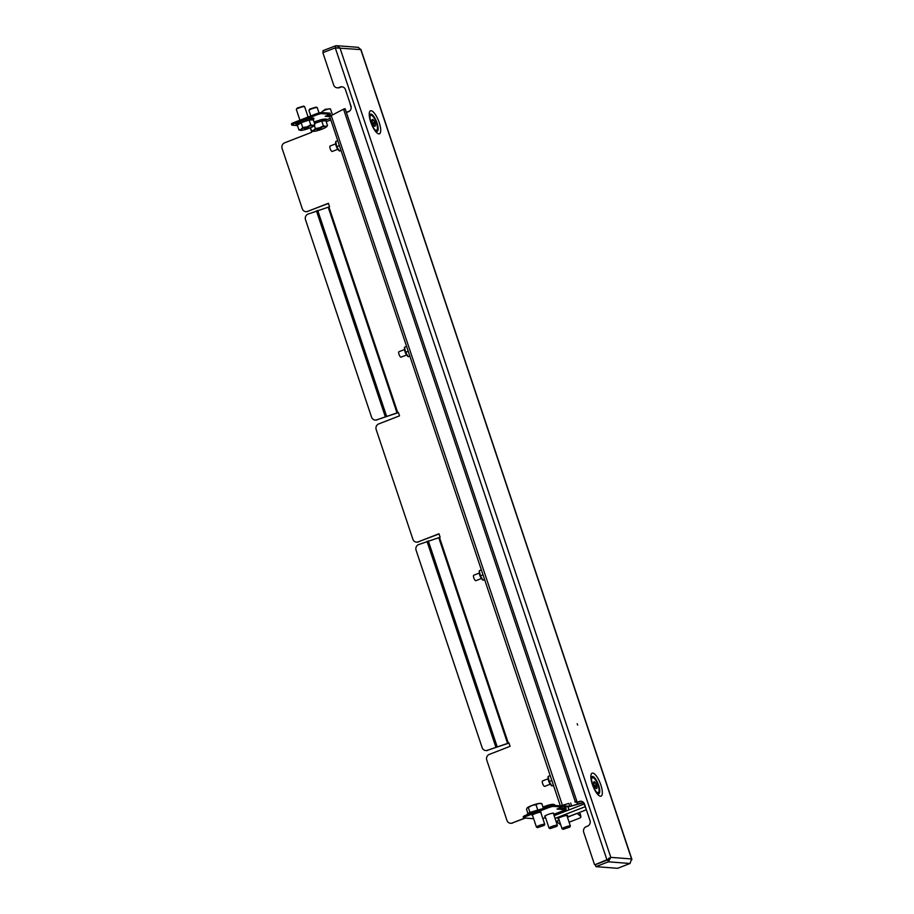 <?xml version="1.0" encoding="UTF-8"?>
<svg xmlns="http://www.w3.org/2000/svg" width="914" height="914" viewBox="0 0 914 914"><rect width="100%" height="100%" fill="white"/><g stroke="black" fill="none" stroke-linecap="round" stroke-linejoin="round"><path stroke-width="1.37" d="M577.18 723.705L577.682 725.076L577.18 723.705M608.998 858.063L607.696 859.903L608.336 861.822L610.803 857.366L339.997 48.019L336.82 45.7L358.277 47.334L360.767 49.607L335.267 47.859L322.859 52.669L333.656 84.945A4.387 4.113 -85.6 0 0 338.911 87.55L340.202 87.047A4.387 4.113 94.4 0 1 345.458 89.652L350.965 106.115A4.387 4.113 -85.6 0 1 348.463 111.725L347.171 112.228A4.387 4.113 94.4 0 0 346.429 112.605M336.82 45.7L335.335 45.894L335.964 47.779M335.335 45.894L322.928 50.716L323.499 52.429M631.825 859.834L631.574 858.954L630.043 863.479L617.636 868.3L595.928 866.643L595.288 864.724L607.696 859.903M630.043 863.479L608.336 861.822L595.928 866.643M360.71 49.379L631.574 858.954L610.803 857.366L607.627 859.8L595.22 864.621L606.919 859.754L335.267 47.859M609.672 858.04L607.627 859.8M574.826 801.864A4.387 4.113 -85.6 0 0 577.956 802.001L579.248 801.498A4.387 4.113 94.4 0 1 584.503 804.103L590.01 820.566A4.387 4.113 -85.6 0 1 587.508 826.176L586.217 826.679A4.387 4.113 94.4 0 0 583.715 832.3L594.511 864.564M583.475 802.423L577.545 804.091L576.94 802.309A4.387 4.113 -85.6 0 0 578.665 802.058L579.956 801.555A4.387 4.113 94.4 0 1 581.315 801.281M337.197 87.801L337.906 87.858A4.387 4.113 -85.6 0 0 339.62 87.607L340.911 87.104A4.387 4.113 94.4 0 1 342.259 86.83M563.115 829.329L562.133 828.849A4.387 0.617 -18.5 0 1 562.064 828.781A4.387 0.617 -18.5 0 1 564.475 827.364A4.387 0.617 -18.5 0 1 569.056 825.982A4.387 0.617 -18.5 0 1 570.37 825.993A4.387 0.617 -18.5 0 1 570.359 826.096L569.856 827.067L563.115 829.329L569.856 827.067M567.914 806.696L568.988 809.895M568.371 810.135L555.449 813.734M332.399 114.776L330.445 108.915A4.387 0.617 161.5 0 0 330.365 108.846A4.387 0.617 161.5 0 0 325.407 109.954A4.387 0.617 161.5 0 0 322.139 111.599A4.387 0.617 161.5 0 0 322.128 111.691L322.436 112.605M330.365 108.846L325.315 109.269L322.139 111.599M595.939 788.336L596.979 787.937A3.656 1.154 68.8 0 0 596.979 787.103A3.656 1.154 68.8 0 0 596.831 786.177L596.396 784.806A3.656 1.154 68.8 0 0 595.402 782.83L594.728 782.03A3.656 1.154 68.8 0 0 593.974 781.756A3.656 1.154 68.8 0 0 593.883 781.813L593.62 782.373A3.656 1.154 68.8 0 0 593.78 784.132L594.203 785.503A3.656 1.154 68.8 0 0 595.197 787.48L595.882 788.291A3.656 1.154 68.8 0 0 596.625 788.565A3.656 1.154 68.8 0 0 596.728 788.508L596.979 787.937M594.865 786.943L596.831 786.177M594.249 785.64L596.396 784.806M595.791 791.216A8.032 2.536 68.8 0 0 598.213 792.644A8.032 2.536 68.8 0 0 599.001 789.445A8.032 2.536 68.8 0 0 596.271 781.253A8.032 2.536 68.8 0 0 592.398 777.665A8.032 2.536 68.8 0 0 591.564 780.35M592.398 777.665L591.746 777.917A8.032 2.536 68.8 0 0 591.347 778.237M597.059 792.929A8.032 2.536 68.8 0 0 597.562 792.895L598.213 792.644M593.62 782.453L594.728 782.03M593.654 783.515L595.402 782.83M372.432 123.15L374.706 122.259A3.656 1.154 68.8 0 0 374.192 121.174A3.656 1.154 68.8 0 0 373.689 120.351L373.015 119.608A3.656 1.154 68.8 0 0 372.364 119.414A3.656 1.154 68.8 0 0 372.215 119.517L371.998 120.157A3.656 1.154 68.8 0 0 372.204 121.985L372.661 123.367A3.656 1.154 68.8 0 0 373.677 125.275L374.352 126.018A3.656 1.154 68.8 0 0 375.014 126.223A3.656 1.154 68.8 0 0 375.163 126.109L375.38 125.469A3.656 1.154 68.8 0 0 375.163 123.641L374.706 122.259M372.021 121.002L373.689 120.351M371.929 120.031L373.015 119.608M374.169 128.874A8.032 2.536 68.8 0 0 376.591 130.302A8.032 2.536 68.8 0 0 374.809 119.197A8.032 2.536 68.8 0 0 370.776 115.324A8.032 2.536 68.8 0 0 369.953 118.009M370.776 115.324L370.136 115.575A8.032 2.536 68.8 0 0 369.736 115.895M375.437 130.588A8.032 2.536 68.8 0 0 375.951 130.553L376.591 130.302M373.152 124.43L375.163 123.641M373.952 126.018L375.38 125.469M346.337 112.319L349.616 111.04M558.751 818.898A5.118 0.72 -18.5 0 1 558.271 818.91A5.118 0.72 -18.5 0 1 557.94 818.784A5.118 0.72 -18.5 0 1 561.779 816.739A5.118 0.72 -18.5 0 1 567.32 815.402A5.118 0.72 -18.5 0 1 567.64 815.539A5.118 0.72 -18.5 0 1 567.068 816.122M567.445 817.242L586.388 809.747M585.109 806.731L555.061 818.407M556.055 821.389L559.265 820.418M584.172 804L554.147 815.665M560.659 824.588A2.925 1.325 168.5 0 1 559.928 824.268L556.477 821.503M577.145 813.471L580.596 816.236L580.082 813.677A2.925 1.325 -11.5 0 1 580.367 814.1L580.881 816.659A2.925 1.325 168.5 0 0 580.596 816.236M578.836 812.683L580.082 813.677M580.881 816.659A2.925 1.325 168.5 0 1 579.282 818.247L569.102 822.2M583.703 802.663L568.828 806.765L561.893 806.239M568.759 803.406L561.493 805.691L569.856 806.365L571.65 805.908L570.69 803.029M568.771 803.417L560.533 805.874M329.76 116.364L343.55 109.166C345.092 108.549 345.378 108.572 344.407 109.223M577.545 804.091L572.061 805.931M576.048 801.521L575.192 801.452L343.55 109.166M562.384 805.2L331.188 115.393M553.461 813.643A4.753 0.674 161.5 0 0 553.735 813.277A4.753 0.674 161.5 0 0 547.589 814.66A4.753 0.674 161.5 0 0 544.721 816.293A4.753 0.674 161.5 0 0 545.155 816.419M540.86 812.672A4.753 0.674 161.5 0 0 541.134 812.317A4.753 0.674 161.5 0 0 534.987 813.7A4.753 0.674 161.5 0 0 532.119 815.334A4.753 0.674 161.5 0 0 532.554 815.459M553.713 814.374L565.663 809.735A2.628 0.834 68.8 0 0 565.8 809.713A2.628 0.834 68.8 0 0 565.755 807.336L565.48 806.514M507.601 743.402L487.402 750.291A4.387 4.113 -85.6 0 1 482.158 747.686L416.087 550.217A4.387 4.113 -85.6 0 1 418.578 544.595L438.777 537.706L507.601 743.402L508.949 742.899L510.092 746.327L489.253 754.427A4.387 4.113 -85.6 0 0 486.751 760.048L506.939 820.384A4.387 4.113 -85.6 0 0 512.194 823L525.367 818.064M512.605 823.023A4.387 4.113 94.4 0 1 510.686 823.263M487.402 750.291L509.007 743.071M397.019 412.911L376.831 419.8A4.387 4.113 -85.6 0 1 371.575 417.195L305.505 219.726A4.387 4.113 -85.6 0 1 308.007 214.105L328.195 207.215L397.019 412.911L398.367 412.42L399.521 415.847L378.682 423.947A4.387 4.113 -85.6 0 0 376.18 429.569L412.888 539.271A4.387 4.113 -85.6 0 0 418.132 541.876L439.028 533.947M418.543 541.911A4.387 4.113 94.4 0 1 416.624 542.139M376.831 419.8L398.424 412.58M310.257 127.834L311.754 132.279L284.62 142.824A4.387 4.113 -85.6 0 0 282.118 148.445L302.306 208.78A4.387 4.113 -85.6 0 0 307.561 211.397L328.457 203.456M307.961 211.42A4.387 4.113 94.4 0 1 306.053 211.66M397.739 412.671L328.914 206.964L329.543 206.724L328.4 203.296L307.561 211.397M508.31 743.151L439.485 537.455L440.125 537.204L438.971 533.776L418.132 541.876M512.194 823L524.956 818.041M559.299 808.182L565.366 808.627L565.069 806.479M565.663 809.735L557.003 809.073L562.167 807.062L553.598 806.411A4.387 0.617 161.5 0 0 548.206 807.793L526.247 816.328A4.387 0.617 161.5 0 0 523.596 817.836A4.387 0.617 161.5 0 0 523.882 817.95L533.639 818.704M548.206 807.793L547.84 806.696L525.881 815.231L526.247 816.328M547.84 806.696A4.387 0.617 -18.5 0 1 553.233 805.314L553.598 806.411M562.167 807.062L561.802 805.965L553.233 805.314M523.596 817.836L523.231 816.739A4.387 0.617 -18.5 0 1 525.881 815.231M327.498 115.393L330.617 115.632M294.079 122.453L294.445 123.55A4.387 0.617 161.5 0 0 291.795 125.058L291.429 123.961A4.387 0.617 -18.5 0 1 294.079 122.453L316.038 113.919A4.387 0.617 -18.5 0 1 321.431 112.525L321.797 113.622L330.365 114.273L325.201 116.284L329.703 116.626M297.45 125.584L292.08 125.172A4.387 0.617 161.5 0 1 291.795 125.058M321.431 112.525L330 113.176L330.365 114.273M321.797 113.622A4.387 0.617 161.5 0 0 316.404 115.015L316.038 113.919M294.445 123.55L316.404 115.015M439.485 537.455L438.777 537.706M487.813 750.325A4.387 4.113 94.4 0 1 485.894 750.554M328.914 206.964L328.195 207.215M377.231 419.834A4.387 4.113 94.4 0 1 375.323 420.074M537.501 827.638L536.518 827.159A4.387 0.617 -18.5 0 1 536.438 827.09A4.387 0.617 -18.5 0 1 538.849 825.673A4.387 0.617 -18.5 0 1 543.442 824.291A4.387 0.617 -18.5 0 1 544.755 824.302A4.387 0.617 -18.5 0 1 544.744 824.405L544.241 825.376L537.501 827.638L544.241 825.376M541.831 803.612L538.7 803.52A7.301 1.04 161.5 0 1 540.597 803.383L541.831 803.612L543.43 808.387M527.926 813.586L526.51 809.358L527.172 807.873A7.301 1.04 161.5 0 0 527.161 807.885L527.172 807.873A7.301 1.04 161.5 0 1 527.207 807.827L528.326 807.53L529.949 812.386M537.615 809.518L535.981 804.663L531.948 805.485L528.326 807.53M527.207 807.827A7.301 1.04 161.5 0 1 531.948 805.485A7.301 1.04 161.5 0 1 538.7 803.52L535.981 804.663M550.102 828.598L549.12 828.118A4.387 0.617 -18.5 0 1 549.051 828.05A4.387 0.617 -18.5 0 1 551.45 826.633A4.387 0.617 -18.5 0 1 556.043 825.251A4.387 0.617 -18.5 0 1 557.357 825.262A4.387 0.617 -18.5 0 1 557.346 825.365L556.843 826.347L550.102 828.598L556.843 826.347M554.432 804.571L551.302 804.48A7.301 1.04 161.5 0 1 553.198 804.343L554.718 805.428M548.823 806.342L548.583 805.622L543.019 807.142M542.985 807.062A7.301 1.04 161.5 0 1 544.55 806.445A7.301 1.04 161.5 0 1 551.302 804.48L548.583 805.622M308.098 117.003L304.636 106.675A4.387 0.617 161.5 0 0 304.568 106.607A4.387 0.617 161.5 0 0 301.129 107.212A4.387 0.617 161.5 0 0 296.833 108.949A4.387 0.617 161.5 0 0 296.342 109.36A4.387 0.617 161.5 0 0 296.33 109.452L299.918 120.18M304.568 106.607L303.585 106.127L297.244 108.046L296.342 109.36M306.807 127.697L306.167 128.577L305.596 128.051L308.761 127.229M305.436 128.577L304.419 128.794L305.402 128.337M297.279 125.058L301.129 122.693L309.126 120.042L313.285 119.757L314.919 124.635L313.913 125.892A7.301 1.04 -18.5 0 1 313.205 126.429A7.301 1.04 -18.5 0 1 307.275 128.931A7.301 1.04 -18.5 0 1 301.197 130.405L298.912 129.925L297.279 125.058M309.126 120.042L310.76 124.921L313.045 125.389L314.919 124.635M301.129 122.693L302.751 127.56L306.967 126.852L310.76 124.921M298.912 129.925L301.037 129.354L302.751 127.56M301.197 130.405A7.301 1.04 -18.5 0 1 300.489 130.382A7.301 1.04 -18.5 0 1 301.037 129.354A7.301 1.04 -18.5 0 1 306.967 126.852A7.301 1.04 -18.5 0 1 313.045 125.389A7.301 1.04 -18.5 0 1 313.913 125.892M308.669 127.549L307.161 127.594M319.02 112.936L317.238 107.635A4.387 0.617 161.5 0 0 317.169 107.566A4.387 0.617 161.5 0 0 313.731 108.172A4.387 0.617 161.5 0 0 309.435 109.909A4.387 0.617 161.5 0 0 308.943 110.32A4.387 0.617 161.5 0 0 308.932 110.423L310.783 115.964M317.169 107.566L316.187 107.087L309.846 109.006L308.943 110.32M319.409 128.657L318.243 129.674L318.198 129.011L321.362 128.189M317.969 129.32L317.181 129.651M314.507 123.401L321.728 121.002L325.887 120.728L327.52 125.595L326.515 126.852A7.301 1.04 -18.5 0 1 325.807 127.389A7.301 1.04 -18.5 0 1 319.877 129.902A7.301 1.04 -18.5 0 1 313.799 131.365L311.514 130.896L310.463 127.754M314.485 123.333L321.751 120.991L323.362 125.881L325.647 126.349L327.52 125.595M314.325 125.435L315.353 128.531L319.569 127.811L323.362 125.881M311.514 130.896L313.639 130.325L315.353 128.531M313.799 131.365A7.301 1.04 -18.5 0 1 313.091 131.342A7.301 1.04 -18.5 0 1 313.639 130.325A7.301 1.04 -18.5 0 1 319.569 127.811A7.301 1.04 -18.5 0 1 325.647 126.349A7.301 1.04 -18.5 0 1 326.515 126.852M321.294 128.657L319.763 128.554M318.038 129.537L317.192 129.742M337.792 149.302L332.25 151.45A2.925 0.925 -111.2 0 1 330.342 149.085A2.925 0.925 -111.2 0 1 330.125 146.012L335.678 143.852M337.746 140.665L335.724 141.51L337.769 140.722M335.667 142.641A4.604 1.451 68.8 0 0 335.632 142.961A4.604 1.451 68.8 0 0 338.363 149.976A4.604 1.451 68.8 0 0 338.591 150.193M335.632 142.961L335.724 141.51L336.729 146.64L339.448 151.038L341.013 150.422M336.729 146.64L339.402 145.6M338.363 149.976L339.448 151.038M481.404 578.516L475.863 580.676A2.925 0.925 -111.2 0 1 473.955 578.311A2.925 0.925 -111.2 0 1 473.749 575.226L479.29 573.067M481.37 569.89L479.336 570.736L481.381 569.936M479.279 571.856A4.604 1.451 68.8 0 0 479.244 572.187A4.604 1.451 68.8 0 0 481.975 579.202A4.604 1.451 68.8 0 0 482.204 579.407M479.244 572.187L479.336 570.736L480.341 575.854L483.06 580.253L484.626 579.647M480.341 575.854L483.015 574.815M481.975 579.202L483.06 580.253M406.57 346.36L404.548 347.206L406.593 346.417M404.491 348.337A4.604 1.451 68.8 0 0 404.456 348.668A4.604 1.451 68.8 0 0 407.187 355.672A4.604 1.451 68.8 0 0 407.416 355.889M404.456 348.668L404.548 347.206L405.553 352.336L408.272 356.734L409.838 356.117M405.553 352.336L408.227 351.296M407.187 355.672L408.272 356.734M406.616 354.998L401.075 357.146A2.925 0.925 -111.2 0 1 399.167 354.781A2.925 0.925 -111.2 0 1 398.95 351.707L404.502 349.548M550.228 784.212L544.687 786.371A2.925 0.925 -111.2 0 1 542.779 784.006A2.925 0.925 -111.2 0 1 542.573 780.922L548.114 778.762M550.194 775.586L548.16 776.432L550.205 775.632M548.103 777.551A4.604 1.451 68.8 0 0 548.08 777.883A4.604 1.451 68.8 0 0 550.799 784.898A4.604 1.451 68.8 0 0 551.039 785.103M548.08 777.883L548.16 776.432L549.165 781.55L551.885 785.949L553.45 785.343M549.165 781.55L551.839 780.51M550.799 784.898L551.885 785.949M369.793 114.958A9.231 2.913 -111.2 0 1 377.025 123.002A9.231 2.913 -111.2 0 1 376.122 131.239L376.122 131.239C374.66 130.176 372.958 127.137 371.004 122.099C368.856 114.216 370.021 115.724 369.793 114.947L369.782 114.993M379.23 122.636A12.328 3.896 68.8 0 0 371.107 110.731A12.328 3.896 68.8 0 0 370.718 121.985A12.328 3.896 68.8 0 0 378.853 133.89A12.328 3.896 68.8 0 0 379.23 122.636M591.415 777.3A9.231 2.913 -111.2 0 1 598.647 785.343A9.231 2.913 -111.2 0 1 597.733 793.581C596.282 792.518 594.568 789.479 592.615 784.441C590.478 776.557 591.632 778.065 591.415 777.288L591.404 777.334M600.852 784.977A12.328 3.896 68.8 0 0 592.718 773.073A12.328 3.896 68.8 0 0 592.341 784.326A12.328 3.896 68.8 0 0 600.464 796.231A12.328 3.896 68.8 0 0 600.852 784.977M340.202 87.047L340.911 87.104M338.911 87.55L339.62 87.607M579.248 801.498L579.956 801.555M577.956 802.001L578.665 802.058M583.738 802.709L584.629 805.371A8.763 1.245 -18.5 0 1 584.8 804.983M349.959 103.133L351.079 107.372A8.763 1.245 -18.5 0 1 351.17 107.075M576.951 813.369L567.388 817.082M559.208 820.269L556.283 821.4M568.874 803.429L569.856 806.365M326.218 121.699L330.811 119.917M565.343 807.302L562.476 808.422M317.706 210.391L386.531 416.087M428.289 540.882L497.113 746.578M542.847 818.601L545.532 817.55L542.859 818.624M330.274 118.34L326.401 119.848M426.998 541.317L495.822 747.012M316.427 210.837L385.251 416.533M543.35 808.444L529.892 812.42M312.828 118.557L308.726 118.649L301.277 121.059L296.936 123.87M297.324 125.195L301.94 122.35L309.149 120.031L313.319 119.848M308.692 127.697L308.486 127.08M308.178 127.914L307.961 127.263M306.167 128.577L305.939 127.903M325.43 119.517L321.294 119.62L314.028 121.962L321.385 119.585C325.43 118.831 327.098 118.889 326.378 119.768L325.967 120.956M321.751 120.991L325.921 120.808M320.78 128.874L320.563 128.223M318.769 129.537L318.54 128.874M360.904 49.436L631.882 859.309M576.254 802.252L576.951 802.309M584.629 805.371L586.342 809.587M553.918 814.991L568.474 810.09M558.523 818.19L562.064 828.781M566.829 815.414L570.37 825.993M329.6 116.295L560.316 805.851M345.126 108.697L576.825 801.201M553.724 814.408L565.8 809.713M527.298 814.957C526.464 814.774 527.298 813.94 529.8 812.455L543.487 808.399M532.394 814.968L536.438 827.09M540.7 812.18L544.755 824.302M544.995 815.928L549.051 828.05M553.301 813.152L557.357 825.262M313.365 119.997L313.776 118.797C314.496 117.929 312.828 117.86 308.783 118.626C297.233 121.882 295.028 124.384 296.33 124.647L297.381 125.355"/></g></svg>
